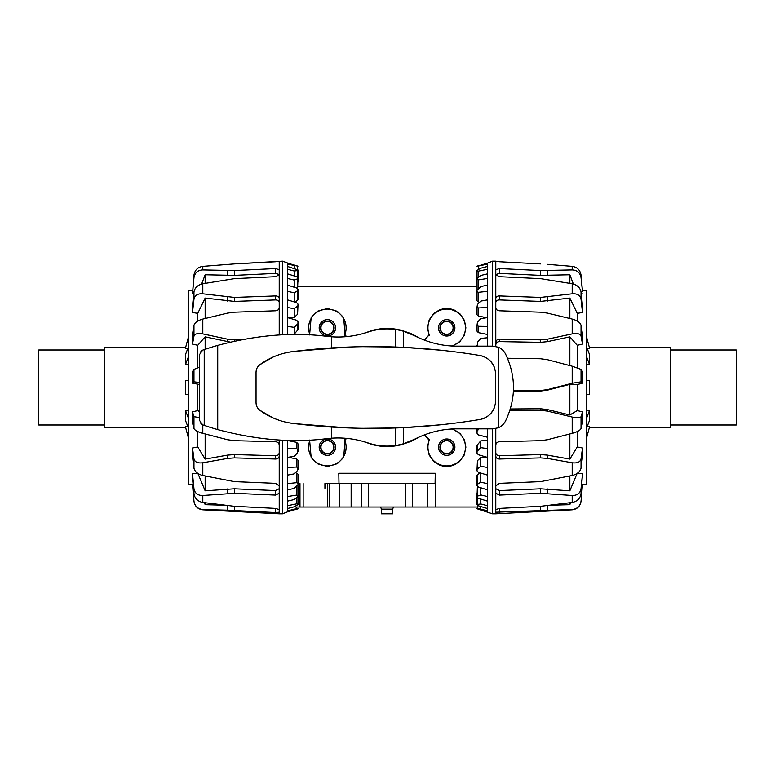 <?xml version="1.0" encoding="UTF-8"?>
<svg xmlns="http://www.w3.org/2000/svg" width="775" height="775" viewBox="0 0 775 775"><rect width="100%" height="100%" fill="white"/><g stroke="black" fill="none" stroke-linecap="round" stroke-linejoin="round"><path stroke-width="1.16" d="M324.919 488.279L324.919 483.59L338.985 483.59L338.801 473.273L435.259 473.273L435.075 483.59L405.78 483.59L412.6 483.59L412.6 507.034L329.423 507.034L329.423 483.59M418.791 437.187L410.866 441.459L400.791 444.889L394.795 446.003A59.016 59.016 0 0 1 379.275 446.003L373.269 444.889L363.039 441.392M346.638 438.379L345.088 439.938L343.664 457.424L337.338 463.702L327.418 466.511L317.547 463.799L311.162 457.56L309.593 440.064M309.593 334.936L311.162 317.44L317.547 311.201L327.418 308.489L337.338 311.298L343.664 317.576L345.088 335.062L346.638 336.621M363.039 333.608L373.269 330.111L379.275 328.997A59.016 59.016 0 0 1 394.795 328.997L400.791 330.111L410.866 333.541L418.791 337.813M424.061 340.012L428.972 335.062L427.509 327.835L429.166 319.91L433.923 313.371L439.532 309.884L443 308.857L450.73 308.925L454.45 310.136L460.331 314.195L464.448 320.443L465.872 327.835L464.39 335.12L459.837 341.707L452.484 346.028M452.484 428.972L460.205 433.651L464.487 440.103L465.872 447.165L464.225 455.09L459.468 461.629L453.859 465.116L450.391 466.143L443 466.143L439.532 465.116L433.923 461.629L429.166 455.09L427.509 447.165L428.972 439.938L424.061 434.988M393.468 507.034L392.654 509.136L381.407 509.136L380.603 507.034M392.654 509.136L392.654 513.825L381.407 513.825L381.407 509.136M361.46 507.034L361.46 483.59L368.28 483.59L338.985 483.59M200.909 351.249L202.682 350.145L199.533 354.572L199.533 420.428L202.682 424.855L204.222 425.388A281.819 281.819 0 0 0 217.727 429.612C256.757 440.026 293.27 443.019 327.273 438.592L331.419 438.214C343.674 437.323 355.928 438.912 368.164 442.971A58.59 58.59 0 0 0 372.853 444.356L373.182 444.772A58.919 58.919 0 0 0 400.888 444.772L400.888 444.433M441.75 424.71L403.649 427.645L403.649 443.688A58.59 58.59 0 0 0 410.469 441.198L410.798 441.421A58.919 58.919 0 0 0 418.481 437.323M438.524 447.165A8.167 8.167 0 0 0 450.779 454.237A8.167 8.167 0 0 0 450.779 440.084A8.167 8.167 0 0 0 438.524 447.165A8.205 8.205 0 0 1 450.798 440.055A8.205 8.205 0 0 1 450.798 454.266A8.205 8.205 0 0 1 438.495 447.165M439.929 447.165A6.762 6.762 0 0 1 450.072 441.304A6.762 6.762 0 0 1 450.072 453.017A6.762 6.762 0 0 1 439.929 447.165M440.287 447.165A6.403 6.403 0 0 0 449.897 452.707A6.403 6.403 0 0 0 449.897 441.614A6.403 6.403 0 0 0 440.287 447.165M335.536 447.165A8.167 8.167 0 0 1 323.282 454.237A8.167 8.167 0 0 1 323.282 440.084A8.167 8.167 0 0 1 335.536 447.165M334.132 447.165A6.762 6.762 0 0 0 323.989 441.304A6.762 6.762 0 0 0 323.989 453.017A6.762 6.762 0 0 0 334.132 447.165M335.575 447.165A8.205 8.205 0 0 1 323.272 454.266A8.205 8.205 0 0 1 323.272 440.055A8.205 8.205 0 0 1 335.575 447.165M333.773 447.165A6.403 6.403 0 0 1 324.163 452.707A6.403 6.403 0 0 1 324.163 441.614A6.403 6.403 0 0 1 333.773 447.165M438.524 327.835A8.167 8.167 0 0 1 450.779 320.763A8.167 8.167 0 0 1 450.779 334.916A8.167 8.167 0 0 1 438.524 327.835A8.205 8.205 0 0 1 450.798 320.734A8.205 8.205 0 0 1 450.798 334.945A8.205 8.205 0 0 1 438.495 327.835M439.929 327.835A6.762 6.762 0 0 0 450.072 333.696A6.762 6.762 0 0 0 450.072 321.983A6.762 6.762 0 0 0 439.929 327.835M440.287 327.835A6.403 6.403 0 0 1 449.897 322.293A6.403 6.403 0 0 1 449.897 333.386A6.403 6.403 0 0 1 440.287 327.835M335.536 327.835A8.167 8.167 0 0 0 323.282 320.763A8.167 8.167 0 0 0 323.282 334.916A8.167 8.167 0 0 0 335.536 327.835M335.575 327.835A8.205 8.205 0 0 1 323.272 334.945A8.205 8.205 0 0 1 323.272 320.734A8.205 8.205 0 0 1 335.575 327.835M334.132 327.835A6.762 6.762 0 0 0 323.989 321.983A6.762 6.762 0 0 0 323.989 333.696A6.762 6.762 0 0 0 334.132 327.835M333.773 327.835A6.403 6.403 0 0 0 324.163 322.293A6.403 6.403 0 0 0 324.163 333.386A6.403 6.403 0 0 0 333.773 327.835M373.182 330.576L373.182 330.228A58.919 58.919 0 0 1 400.888 330.228L400.888 330.567M418.481 337.677A58.919 58.919 0 0 0 410.798 333.579L410.798 333.938M363.591 428.304L395.502 427.974A649.75 649.75 0 0 0 403.649 427.645M346.134 336.66L345.088 335.062M363.591 346.696L395.502 347.026L395.502 329.52A58.59 58.59 0 0 1 410.469 333.802L410.798 333.579M424.438 340.147L428.972 335.062M429.427 335.158A18.745 18.745 0 0 1 440.2 310.242A18.745 18.745 0 0 1 464.574 322.197A18.745 18.745 0 0 1 451.486 345.97M344.633 335.158A18.745 18.745 0 0 0 327.476 309.089A18.745 18.745 0 0 0 310.019 334.955M424.438 434.853L429.427 439.842A18.745 18.745 0 0 0 440.2 464.758A18.745 18.745 0 0 0 464.574 452.803A18.745 18.745 0 0 0 451.486 429.03M346.134 438.34L345.088 439.938M344.633 439.842A18.745 18.745 0 0 1 327.476 465.911A18.745 18.745 0 0 1 310.019 440.045M368.28 507.034L368.28 483.59L405.78 483.59L405.78 507.034M477.032 507.034L412.6 507.034M435.075 483.59L435.637 483.59L435.637 507.034M328.755 507.034L295.246 507.034L295.246 506.269M324.919 483.59L327.37 483.59L327.37 507.034M339.634 483.59L339.634 507.034L339.634 483.59M297.571 289.54L297.968 278.671L294.219 280.066L287.661 278.487L287.661 273.895L296.612 276.694L297.968 277.712L297.968 278.671M295.265 302.25L297.968 299.76L297.968 290.528L294.219 292.785L287.661 291.381L287.661 285.161L296.612 287.99L297.968 289.22L297.968 290.528M297.968 495.545L297.571 497.104L294.219 499.536L287.661 501.105L287.661 496.513L296.612 495.118L297.968 495.545L297.92 484.995M288.106 317.789L294.219 317.421L297.571 314.301L297.968 305.689L294.219 308.721L287.661 307.539L287.661 299.915L296.612 302.667L297.968 304.081L297.968 305.689M297.968 483.416L297.968 474.184L296.612 473.079L296.612 482.699L297.968 483.416L297.968 484.743L294.219 488.434L287.661 489.839L287.661 483.619L296.612 482.699M287.661 334.451L294.219 334.151L297.968 329.724L297.968 323.63L294.219 327.35L287.661 326.42L287.661 317.653L296.612 320.23L297.968 321.78L297.968 323.63M297.968 468.022L297.571 470.512L294.219 473.893L287.661 475.085L287.661 467.461L296.612 467.044L297.968 468.022L297.968 460.224L296.612 458.926L288.552 457.366M297.968 449.887L297.571 452.726L294.219 456.417L287.661 457.347L287.661 448.58L296.612 448.686L297.968 449.887L297.968 443.794L296.612 442.341L287.661 440.549M295.411 265.36L287.661 263.209L297.968 266.164L287.661 264.159L287.661 263.045L282.497 261.175L234.428 263.917L275.503 261.766M295.411 509.64L297.968 508.836M297.968 270.523L294.219 271.008L287.661 269.312L287.661 266.493L297.968 269.933L297.968 281.645M296.612 508.652L297.968 508.468L297.571 508.894L287.661 511.791L287.661 510.841L296.612 508.652L296.612 507.034M296.612 503.866L297.968 503.992L297.968 504.603L294.219 506.811L287.661 508.507L287.661 505.688L296.612 503.866L296.612 497.802M287.661 448.58L287.661 440.336M287.661 467.461L287.661 457.347M287.661 483.619L287.661 475.085M287.661 496.513L287.661 489.839M287.661 505.688L287.661 501.105M287.661 510.841L287.661 508.507M282.497 440.152L282.497 513.825L287.661 511.791M287.661 266.493L287.661 264.159M287.661 273.895L287.661 269.312M287.661 285.161L287.661 278.487M287.661 299.915L287.661 291.381M287.661 317.653L287.661 307.539M287.661 334.664L287.661 326.42M297.968 492.861L297.968 503.992M297.968 486.177L297.968 496.533M297.968 461.861L297.968 469.65M297.968 445.664L297.968 451.757M294.219 268.46L294.219 265.912M294.219 275.948L294.219 271.008M294.219 287.234L294.219 280.066M294.219 301.93L294.219 292.785M294.219 317.421L294.219 308.721M294.219 334.151L294.219 327.35M282.497 513.825L279.223 513.825L279.223 509.621L275.503 508.41L234.428 506.317L202.808 502.452C197.799 501.444 194.854 498.567 193.963 493.82L192.5 478.427L192.5 473.661L193.963 488.744C194.854 493.297 197.799 495.554 202.808 495.496L234.428 493.326L275.503 495.099L279.223 493.249L279.223 485.906L275.503 483.348L234.428 481.633L202.808 475.511C197.799 474.193 194.854 471.733 193.963 468.158L192.5 456.707L192.5 447.998L193.963 458.877C194.854 462.113 197.799 463.411 202.808 462.791L227.569 458.412L234.428 457.899L275.503 459.023C277.77 458.907 279.01 457.899 279.223 456L279.223 445.17C279.01 443.135 277.77 441.983 275.503 441.721L234.428 440.684L227.569 439.735L202.808 433.351C197.799 431.946 194.854 430.338 193.963 428.546L192.5 423.024L192.5 411.883L193.963 416.669L199.533 417.657M199.533 382.482L193.963 381.833L192.5 383.199L192.5 371.545L193.963 369.413L199.533 367.156M241.335 339.741L227.569 339.188L202.808 333.899C197.799 333.027 194.854 333.763 193.963 336.098L192.5 344.11L192.5 333.957L193.963 325.287C194.854 322.545 197.799 320.472 202.808 319.077L227.569 313.11L234.428 312.199L275.503 310.794C277.77 310.523 279.01 309.506 279.223 307.714L279.223 298.433C279.01 296.835 277.77 296.002 275.503 295.943L234.428 297.426L202.808 293.812C197.799 293.463 194.854 295.275 193.963 299.257L192.5 312.528L192.5 305.641L193.963 291.923C194.854 287.661 197.799 284.938 202.808 283.747L234.428 278.642L275.503 276.694L279.223 274.776L279.223 269.69L275.503 268.567L234.428 270.562L202.808 269.923C197.799 270.155 194.854 272.742 193.963 277.673L192.5 293.909L193.963 275.077C194.854 270.049 197.799 267.142 202.808 266.368L234.428 263.917L202.808 266.368L202.808 269.923M279.223 509.621L279.223 493.249M279.223 485.906L279.223 456M279.223 445.17L279.223 439.987M279.223 335.013L279.223 307.714M279.223 298.433L279.223 274.776M279.223 269.69L279.223 261.33M279.223 274.544L275.503 273.401L234.428 275.387L205.152 274.776L201.626 284.028M279.223 302.444C279.01 300.836 277.77 300.002 275.503 299.935L234.428 301.417L205.152 298.084L197.751 313.342L192.5 312.528M193.74 293.977L192.5 293.909M230.291 342.114L205.152 336.854L197.751 345.301L192.5 344.11M199.533 384.516L192.5 383.199M193.072 484.433L188.277 484.53L188.277 290.47L192.597 290.392M192.5 473.661L197.422 473.137M192.5 447.998L197.751 446.981L197.751 431.549M192.5 411.883L197.751 410.576L197.751 384.565M197.751 367.728L197.751 345.301M197.751 321.092L197.751 313.342M205.152 283.321L205.152 274.776M205.152 318.496L205.152 298.084M205.152 349.293L205.152 336.854M197.751 410.576L199.533 411.632M197.751 446.981L205.152 459.1L227.569 455.119L234.428 454.596L275.503 455.719C277.77 455.593 279.01 454.586 279.223 452.677M205.152 459.1L205.152 433.961M197.751 473.108L205.152 490.827L234.428 488.812L275.503 490.585L279.223 488.715M205.152 490.827L205.152 476.024M282.497 334.848L282.497 261.175M204.416 502.675L205.152 504.69L205.152 502.781M205.152 504.69L223.336 505.184M192.5 484.423L193.963 501.105C194.854 506.201 197.799 509.001 202.808 509.524L227.569 510.202L202.808 509.824C197.741 509.165 194.796 506.317 193.963 501.28L192.5 484.608M227.569 505.717L227.569 510.202L275.503 512.566L279.223 512.217M477.032 325.113L477.429 322.274L480.781 318.583L487.339 317.653L487.339 326.42L478.388 326.314L477.032 325.113L477.032 331.206L478.388 332.659L487.339 334.451M477.032 306.978L477.429 304.488L480.781 301.107L487.339 299.915L487.339 307.539L478.388 307.956L477.032 306.978L477.032 314.776L478.388 316.074L486.448 317.634M487.339 440.549L480.781 440.849L477.032 445.276L477.032 451.37L480.781 447.65L487.339 448.58L487.339 457.347L478.388 454.77L477.032 453.22L477.032 451.37M477.032 291.584L477.032 300.816L478.388 301.921L478.388 292.301L477.032 291.584L477.032 290.257L480.781 286.566L487.339 285.161L487.339 291.381L478.388 292.301M486.894 457.211L480.781 457.579L477.429 460.699L477.032 469.311L480.781 466.279L487.339 467.461L487.339 475.085L478.388 472.333L477.032 470.919L477.032 469.311M477.032 279.455L477.429 277.896L480.781 275.464L487.339 273.895L487.339 278.487L478.388 279.882L477.032 279.455L477.08 290.005M479.735 472.75L477.032 475.24L477.032 484.472L480.781 482.215L487.339 483.619L487.339 489.839L478.388 487.01L477.032 485.78L477.032 484.472M477.429 485.46L477.032 496.329L480.781 494.934L487.339 496.513L487.339 501.105L478.388 498.306L477.032 497.288L477.032 496.329M477.274 346.154L477.429 342.288L480.781 338.413L487.339 337.774L487.339 346.154M487.339 428.846L487.339 437.226L478.388 434.911L477.032 433.283L477.032 431.249L478.892 428.846M477.032 270.397L480.781 268.189L487.339 266.493L487.339 269.312L478.388 271.134L477.032 271.008L477.032 270.397M477.032 266.309L487.339 263.209L487.339 264.159L477.032 266.309M478.388 505.823L477.032 504.477L480.781 503.992L487.339 505.688L487.339 508.507L478.388 505.823M479.589 265.36L477.032 266.164M478.388 509.311L477.032 508.652L480.781 509.088L487.339 510.841L487.339 511.791L478.388 509.311M479.589 509.64L492.503 513.825L495.777 513.825L495.777 512.217L572.192 509.524C577.201 509.001 580.146 506.201 581.037 501.105L582.5 484.423L581.037 501.28C580.204 506.317 577.259 509.165 572.192 509.824L495.777 513.825M487.339 508.507L487.339 510.841M487.339 501.105L487.339 505.688M487.339 489.839L487.339 496.513M487.339 475.085L487.339 483.619M487.339 457.347L487.339 467.461M487.339 437.226L487.339 448.58M487.339 326.42L487.339 337.774M487.339 307.539L487.339 317.653M487.339 291.381L487.339 299.915M487.339 278.487L487.339 285.161M487.339 269.312L487.339 273.895M487.339 264.159L487.339 266.493M492.503 346.154L492.503 261.175L487.339 263.209M477.032 282.139L477.032 271.008M477.032 346.154L477.032 345.379M477.032 428.846L477.032 431.249M477.032 493.355L477.032 504.477M480.781 506.54L480.781 509.088M480.781 499.052L480.781 503.992M480.781 487.766L480.781 494.934M480.781 473.07L480.781 482.215M480.781 457.579L480.781 466.279M480.781 440.849L480.781 447.65M495.777 428.546L495.777 493.249L499.497 495.099L540.572 493.326L572.192 495.496C577.201 495.554 580.146 493.297 581.037 488.744L582.5 473.661L581.037 493.82C580.146 498.567 577.201 501.444 572.192 502.452L540.572 506.317L499.497 508.41L495.777 509.621L495.777 512.217M495.777 456C495.99 457.899 497.23 458.907 499.497 459.023L540.572 457.899L547.431 458.412L572.192 462.791C577.201 463.411 580.146 462.113 581.037 458.877L582.5 447.998L582.5 456.707L581.037 468.158C580.146 471.733 577.201 474.193 572.192 475.511L540.572 481.633L499.497 483.348L495.777 485.906M509.795 410.508L540.572 410.304L547.431 411.099L572.192 417.066C577.201 418.151 580.146 418.016 581.037 416.669L582.5 411.883L582.5 423.024L581.037 428.546C580.146 430.338 577.201 431.946 572.192 433.351L547.431 439.735L540.572 440.684L499.497 441.721C497.23 441.983 495.99 443.135 495.777 445.17M507.48 358.263L540.572 358.767L547.431 359.707L572.192 366.226L581.037 369.413L582.5 371.545L582.5 383.199L581.037 381.833L572.192 383.257L547.431 389.641L540.572 390.532L513.35 390.648M492.503 261.175L495.777 261.175L495.777 307.714C495.99 309.506 497.23 310.523 499.497 310.794L540.572 312.199L547.431 313.11L572.192 319.077C577.201 320.472 580.146 322.545 581.037 325.287L582.5 333.957L582.5 344.11L581.037 336.098C580.146 333.763 577.201 333.027 572.192 333.899L547.431 339.188L540.572 339.857L499.497 339.14C497.23 339.305 495.99 340.448 495.777 342.569L495.777 346.454M495.777 274.776L499.497 276.694L540.572 278.642L572.192 283.747C577.201 284.938 580.146 287.661 581.037 291.923L582.5 305.641L582.5 312.528L581.037 299.257C580.146 295.275 577.201 293.463 572.192 293.812L540.572 297.426L499.497 295.943C497.23 296.002 495.99 296.835 495.777 298.433M572.192 269.923L572.192 266.368L547.431 264.353L572.192 266.368C577.201 267.142 580.146 270.049 581.037 275.077L582.5 291.468L581.037 277.673C580.146 272.742 577.201 270.155 572.192 269.923L540.572 270.562L499.497 268.567L495.777 269.69M495.777 493.249L495.777 509.621M495.777 307.714L495.777 342.569M540.572 263.917L499.497 261.766L540.572 263.917M495.777 261.33L499.497 261.766M510.27 408.977L540.572 408.774L547.431 409.578L569.848 414.983L577.249 410.576L582.5 411.883M495.777 452.677C495.99 454.586 497.23 455.593 499.497 455.719L540.572 454.596L547.431 455.119L569.848 459.1L577.249 446.981L582.5 447.998M495.777 488.715L499.497 490.585L540.572 488.812L569.848 490.827L577.249 473.108M577.578 473.137L582.5 473.661M582.403 290.392L586.723 290.47L586.723 484.53L582.5 484.608M582.5 383.199L577.249 384.565L577.249 410.576M577.249 431.549L577.249 446.981M581.928 484.433L582.5 484.423M582.5 293.909L581.26 293.977M582.5 312.528L577.249 313.342L577.249 321.092M582.5 344.11L577.249 345.301L577.249 367.728M569.848 502.781L569.848 504.69L570.584 502.675M551.664 505.184L569.848 504.69M569.848 476.024L569.848 490.827M569.848 433.961L569.848 459.1M577.249 384.565L569.848 384.381L547.431 390.164L540.572 391.046L513.331 391.162M569.848 384.381L569.848 414.983M577.249 345.301L569.848 336.854L547.431 341.649L540.572 342.327L499.497 341.61C497.23 341.775 495.99 342.928 495.777 345.049M569.848 336.854L569.848 365.606M577.249 313.342L569.848 298.084L540.572 301.417L499.497 299.935C497.23 300.002 495.99 300.836 495.777 302.444M569.848 298.084L569.848 318.496M573.374 284.028L569.848 274.776L540.572 275.387L499.497 273.401L495.777 274.544M569.848 274.776L569.848 283.321M492.503 428.846L492.503 513.825M188.277 427.781L185.409 420.205L185.409 410.256L188.277 410.256M185.409 410.256L188.277 417.832M188.277 437.429L185.409 426.715L187.879 426.715M188.277 337.571L185.409 348.285L187.879 348.285M188.277 357.168L185.409 364.744L185.409 354.795L188.277 347.219M188.277 364.744L185.409 364.744M188.277 394.533L185.409 394.533L185.409 380.467L188.277 380.467M185.574 427.345L104.373 427.345L104.373 347.655L185.574 347.655M104.373 425L38.75 425L38.75 350L104.373 350M586.723 347.219L589.591 354.795L589.591 364.744L586.723 364.744M589.591 364.744L586.723 357.168M586.723 337.571L589.591 348.285L587.121 348.285M586.723 437.429L589.591 426.715L587.121 426.715M586.723 417.832L589.591 410.256L589.591 420.205L586.723 427.781M586.723 410.256L589.591 410.256M586.723 380.467L589.591 380.467L589.591 394.533L586.723 394.533M589.426 347.655L670.627 347.655L670.627 427.345L589.426 427.345M670.627 350L736.25 350L736.25 425L670.627 425M395.502 329.52C386.318 328.183 377.202 329.017 368.164 332.029C355.928 336.088 343.674 337.677 331.419 336.786L327.273 336.408C293.27 331.981 256.757 334.974 217.727 345.388A281.819 281.819 0 0 0 204.222 349.612L209.88 347.752M368.164 442.971C377.202 445.983 386.318 446.817 395.502 445.48A58.59 58.59 0 0 0 403.649 443.688L414.112 439.464C428.178 432.305 442.622 428.769 457.444 428.846L492.91 428.846L498.218 427.8C501.28 426.579 503.702 424.342 505.484 421.077C516.131 398.689 516.131 376.311 505.484 353.923C503.702 350.658 501.28 348.421 498.218 347.2L492.91 346.154L457.444 346.154C442.622 346.231 428.178 342.695 414.112 335.536L403.649 331.312L403.649 347.355L441.75 350.29M288.319 352.286L295.13 351.308C282.226 352.577 270.475 357.043 259.877 364.705L272.848 357.168M274.738 356.355L278.942 354.776M258.201 366.284L259.877 364.705C257.426 366.585 256.147 369.103 256.041 372.262L256.738 368.726M256.738 406.274L256.041 402.738C256.147 405.897 257.426 408.415 259.877 410.295L258.201 408.716M272.839 417.832L259.877 410.295C270.475 417.957 282.226 422.423 295.13 423.692L288.3 422.714M279.077 420.273L274.738 418.645M346.793 427.839L295.13 423.692C356.103 431.132 417.715 429.728 479.957 419.488C489.645 417.163 494.867 410.992 495.613 400.995L495.613 374.005C494.867 364.008 489.645 357.837 479.957 355.512C417.715 345.272 356.103 343.868 295.13 351.308L346.793 347.161M464.554 421.871L458.781 422.666M458.781 352.334L464.554 353.129M395.502 347.026A649.75 649.75 0 0 1 403.649 347.355M479.957 355.512L482.486 356.113M484.142 356.723L488.734 359.484M490.352 360.976L493.336 365.044M494.218 366.904L494.944 369.065M494.944 405.935L494.218 408.096M493.336 409.956L490.352 414.024M488.734 415.516L484.142 418.277M482.476 418.887L479.957 419.488M256.041 402.738L256.041 372.262M395.502 445.48L395.502 427.974M209.88 427.248L204.222 425.388L204.222 349.612L202.682 350.145M202.682 424.855L200.909 423.751M427.354 483.59L427.354 507.034M299.973 483.59L299.973 507.034M303.151 483.59L303.151 507.034M351.143 483.59L351.143 507.034M296.612 442.341L296.612 448.686M297.571 330.663L297.571 324.493M296.612 458.926L296.612 467.044M297.571 314.301L297.571 306.416M297.571 300.438L297.571 291.1M296.612 486.332L296.612 495.118M297.571 288.503L297.571 279.058M297.571 277.15L297.571 270.717M297.571 269.555L297.571 266.348M193.963 493.82L193.963 488.744M193.963 468.158L193.963 458.877M193.963 428.546L193.963 416.669M193.963 381.833L193.963 369.413M193.963 336.098L193.963 325.287M193.963 299.257L193.963 291.923M193.963 277.673L193.963 275.077M202.808 502.452L202.808 495.496M202.808 475.511L202.808 462.791M202.808 433.351L202.808 424.903M202.808 333.899L202.808 319.077M202.808 293.812L202.808 283.747M275.503 273.401L275.503 268.567M234.428 275.387L234.428 270.562M227.569 275.435L227.569 270.611M275.503 299.935L275.503 295.943M234.428 301.417L234.428 297.426M227.569 301.068L227.569 297.077M234.428 341.165L234.428 339.857M227.569 341.649L227.569 339.188M275.503 455.719L275.503 459.023M234.428 454.596L234.428 457.899M227.569 455.119L227.569 458.412M275.503 490.585L275.503 495.099M234.428 488.812L234.428 493.326M227.569 488.967L227.569 493.472M234.428 506.317L234.428 510.444M275.503 508.41L275.503 512.566M478.388 269.477L478.388 266.348M478.388 277.198L478.388 271.134M478.388 288.668L478.388 279.882M478.388 316.074L478.388 307.956M478.388 332.659L478.388 326.314M477.429 505.445L477.429 508.652M477.429 497.85L477.429 504.283M477.429 486.497L477.429 495.942M477.429 474.562L477.429 483.9M477.429 460.699L477.429 468.584M477.429 444.337L477.429 450.507M477.429 428.846L477.429 430.28M581.037 488.744L581.037 493.82M581.037 458.877L581.037 468.158M581.037 416.669L581.037 428.546M581.037 369.413L581.037 381.833M581.037 325.287L581.037 336.098M581.037 291.923L581.037 299.257M581.037 275.077L581.037 277.673M572.192 495.496L572.192 502.452M572.192 462.791L572.192 475.511M572.192 417.066L572.192 433.351M572.192 366.226L572.192 383.257M572.192 319.077L572.192 333.899M572.192 283.747L572.192 293.812M540.572 408.774L540.572 410.304M499.497 455.719L499.497 459.023M547.431 409.578L547.431 411.099M540.572 454.596L540.572 457.899M499.497 490.585L499.497 495.099M547.431 455.119L547.431 458.412M540.572 488.812L540.572 493.326M547.431 488.967L547.431 493.472M540.572 391.046L540.572 390.532M547.431 390.164L547.431 389.641M499.497 341.61L499.497 339.14M540.572 342.327L540.572 339.857M547.431 341.649L547.431 339.188M499.497 299.935L499.497 295.943M540.572 301.417L540.572 297.426M547.431 301.068L547.431 297.077M499.497 273.401L499.497 268.567M540.572 275.387L540.572 270.562M547.431 275.435L547.431 270.611M547.431 505.717L547.431 510.202M540.572 506.317L540.572 510.444M499.497 508.41L499.497 512.566M498.218 347.2L498.218 427.8M331.419 427.044L331.419 438.214M331.419 336.786L331.419 347.956M217.727 345.388L217.727 429.612M297.968 286.721L477.032 286.721M202.808 509.824L279.223 513.825"/></g></svg>
